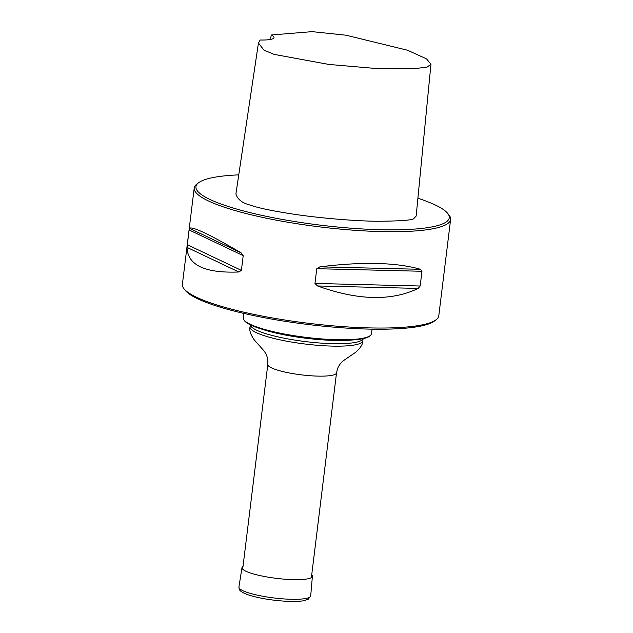 <?xml version="1.0" encoding="UTF-8"?>
<svg xmlns="http://www.w3.org/2000/svg" width="633" height="633" viewBox="0 0 633 633"><rect width="100%" height="100%" fill="white"/><g stroke="black" fill="none" stroke-linecap="round" stroke-linejoin="round"><path stroke-width="0.95" d="M243.879 313.422L243.325 317.908A64.582 11.655 7 0 0 243.768 319.618A64.582 11.655 7 0 0 306.008 337.357A64.582 11.655 7 0 0 370.685 335.205A64.582 11.655 7 0 0 371.524 333.654L372.077 329.16M370.685 335.205L370.123 335.767A64.083 11.568 -173 0 1 352.723 339.968A64.083 11.568 -173 0 1 287.936 335.205A64.083 11.568 -173 0 1 260.044 328.59A64.083 11.568 -173 0 1 244.18 320.306L243.768 319.618M194.212 187.985L182.383 284.32A129.164 23.318 7 0 0 184.045 288.83A129.164 23.318 7 0 0 307.741 323.202A129.164 23.318 7 0 0 436.082 319.784A129.164 23.318 7 0 0 438.788 315.804L450.617 219.469A129.164 23.318 -173 0 1 283.275 221.447A129.164 23.318 -173 0 1 194.212 187.985A129.164 23.318 -173 0 1 196.918 184.005L198.604 182.723A127.613 23.033 7 0 0 283.932 219.714A127.613 23.033 7 0 0 447.626 213.305A127.613 23.033 7 0 0 417.899 198.24M447.626 213.305L448.955 214.951A129.164 23.318 -173 0 1 450.617 219.469M316.777 268.701L314.965 283.442L317.537 285.958C357.867 300.477 391.423 301.292 418.223 288.419L420.154 286.013L421.966 271.272L420.565 269.31C396.203 262.379 362.646 261.556 319.879 266.849L316.777 268.701L421.966 271.272M189.085 229.953L187.028 247.4C187.566 265.124 204.839 273.321 238.839 271.992L241.402 270.386L243.214 255.645L241.181 252.884C209.618 234.4 192.345 226.203 189.37 228.291L189.085 229.953L243.214 255.645M258.446 42.965L235.919 193.872C237.367 199.173 241.956 202.869 249.679 204.957C256.175 207.118 265.464 209.847 292.921 214.065C317.6 217.894 354.947 221.139 378.02 221.265C401.275 221.067 413.238 220.118 413.919 218.417L416.158 216.059L430.962 64.194L427.283 67.011L413.396 68.847L377.988 68.665L328.804 64.431L274.097 54.383L263.89 50.102L258.446 42.965L260.171 40.006A25.834 4.66 7 0 0 274.01 37.584A25.834 4.66 7 0 0 271.209 35.005L270.6 39.42M238.76 174.858A127.613 23.033 7 0 0 198.604 182.723M271.209 35.005L312.085 31.65L345.998 35.203L407.676 50.284L426.563 58.901L430.962 64.194M436.082 319.784L434.396 321.058A127.613 23.033 -173 0 1 307.591 324.436A127.613 23.033 -173 0 1 185.374 290.484L184.045 288.83M311.721 574.843A35.464 6.401 -173 0 1 312.401 576.283A35.464 6.401 -173 0 1 276.415 578.356A35.464 6.401 -173 0 1 241.996 567.643A35.464 6.401 -173 0 1 243.009 566.4M311.381 577.605L336.519 372.869A34.617 6.251 -173 0 1 301.403 374.855A34.617 6.251 -173 0 1 267.806 364.434L242.668 569.17M260.044 328.59L263.004 329.548A59.898 10.808 7 0 0 289.067 335.727A59.898 10.808 7 0 0 349.622 340.182L352.723 339.968M363.073 338.655A56.828 10.263 -173 0 1 305.486 341.591A56.828 10.263 -173 0 1 250.32 324.808M363.105 338.647L362.844 340.776A56.828 10.263 -173 0 1 305.185 344.036A56.828 10.263 -173 0 1 250.027 326.929C249.157 330.386 250.621 334.77 254.419 340.079L261.223 347.715C262.932 349.851 266.873 353.032 267.87 360.335L267.806 364.434M319.879 266.849L420.565 269.31M317.537 285.958L418.223 288.419M314.965 283.442L420.154 286.013M189.37 228.291L241.181 252.884M187.028 247.4L238.839 271.992M187.273 244.694L241.402 270.386M312.401 576.283L310.7 595.851A36.16 6.528 -173 0 1 274.01 597.963A36.16 6.528 -173 0 1 238.918 587.036L241.996 567.643M250.288 324.8L250.027 326.929M362.844 340.776C362.859 344.344 360.375 348.245 355.406 352.478L346.955 358.238C344.779 359.9 340.182 362.036 337.452 368.881L336.519 372.869M310.7 595.851L308.303 599.206L304.465 600.527C297.257 602.355 276.526 601.485 258.391 597.584C252.124 596.215 247.266 594.711 243.824 593.074C241.007 591.554 239.503 590.32 239.298 589.37L238.918 587.036"/></g></svg>
